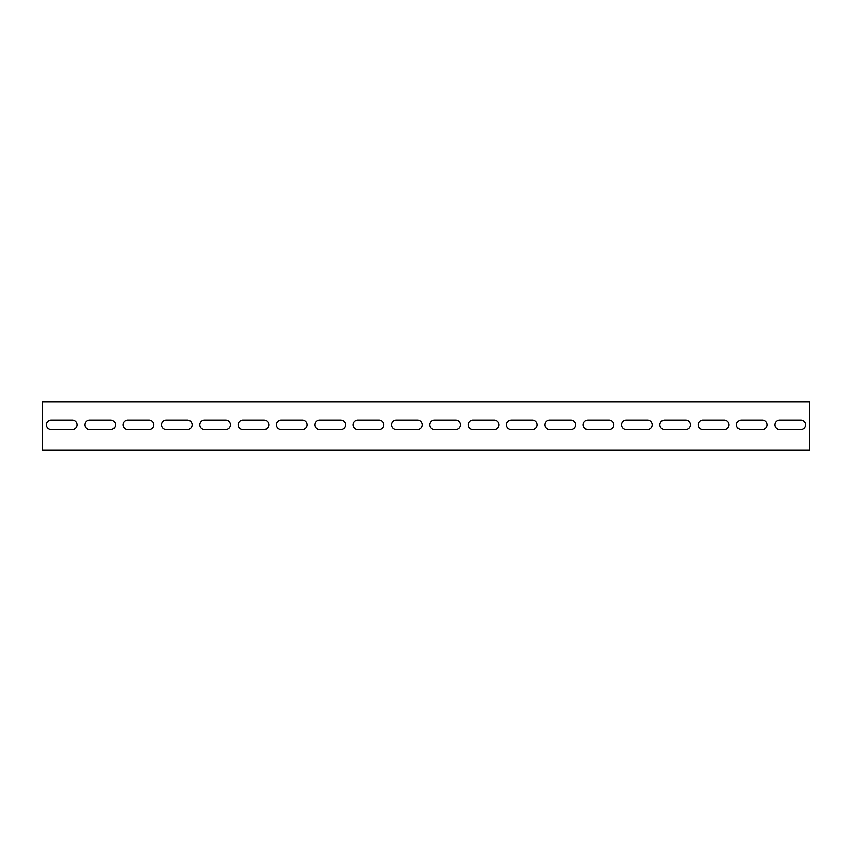<?xml version="1.0" encoding="UTF-8"?>
<svg xmlns="http://www.w3.org/2000/svg" width="852" height="852" viewBox="0 0 852 852"><rect width="100%" height="100%" fill="white"/><g stroke="black" fill="none" stroke-linecap="round" stroke-linejoin="round"><path stroke-width="1.28" d="M809.4 445.17L809.4 449.962L42.6 449.962L42.6 402.037L809.4 402.037L809.4 445.17M72.314 429.6L51.227 429.6A4.792 4.792 0 0 1 46.434 424.807A4.792 4.792 0 0 1 51.227 420.015L72.314 420.015A4.792 4.792 0 0 1 77.106 424.807A4.792 4.792 0 0 1 72.314 429.6M110.653 429.6L89.566 429.6A4.792 4.792 0 0 1 84.774 424.807A4.792 4.792 0 0 1 89.566 420.015L110.653 420.015A4.792 4.792 0 0 1 115.446 424.807A4.792 4.792 0 0 1 110.653 429.6M148.994 429.6L127.906 429.6A4.792 4.792 0 0 1 123.114 424.807A4.792 4.792 0 0 1 127.906 420.015L148.994 420.015A4.792 4.792 0 0 1 153.786 424.807A4.792 4.792 0 0 1 148.994 429.6M187.333 429.6L166.246 429.6A4.792 4.792 0 0 1 161.454 424.807A4.792 4.792 0 0 1 166.246 420.015L187.333 420.015A4.792 4.792 0 0 1 192.126 424.807A4.792 4.792 0 0 1 187.333 429.6M225.673 429.6L204.586 429.6A4.792 4.792 0 0 1 199.794 424.807A4.792 4.792 0 0 1 204.586 420.015L225.673 420.015A4.792 4.792 0 0 1 230.466 424.807A4.792 4.792 0 0 1 225.673 429.6M264.013 429.6L242.926 429.6A4.792 4.792 0 0 1 238.134 424.807A4.792 4.792 0 0 1 242.926 420.015L264.013 420.015A4.792 4.792 0 0 1 268.806 424.807A4.792 4.792 0 0 1 264.013 429.6M302.353 429.6L281.267 429.6A4.792 4.792 0 0 1 276.474 424.807A4.792 4.792 0 0 1 281.267 420.015L302.353 420.015A4.792 4.792 0 0 1 307.146 424.807A4.792 4.792 0 0 1 302.353 429.6M340.693 429.6L319.606 429.6A4.792 4.792 0 0 1 314.814 424.807A4.792 4.792 0 0 1 319.606 420.015L340.693 420.015A4.792 4.792 0 0 1 345.486 424.807A4.792 4.792 0 0 1 340.693 429.6M379.033 429.6L357.947 429.6A4.792 4.792 0 0 1 353.154 424.807A4.792 4.792 0 0 1 357.947 420.015L379.033 420.015A4.792 4.792 0 0 1 383.826 424.807A4.792 4.792 0 0 1 379.033 429.6M417.373 429.6L396.286 429.6A4.792 4.792 0 0 1 391.494 424.807A4.792 4.792 0 0 1 396.286 420.015L417.373 420.015A4.792 4.792 0 0 1 422.166 424.807A4.792 4.792 0 0 1 417.373 429.6M455.713 429.6L434.627 429.6A4.792 4.792 0 0 1 429.834 424.807A4.792 4.792 0 0 1 434.627 420.015L455.713 420.015A4.792 4.792 0 0 1 460.506 424.807A4.792 4.792 0 0 1 455.713 429.6M494.053 429.6L472.966 429.6A4.792 4.792 0 0 1 468.174 424.807A4.792 4.792 0 0 1 472.966 420.015L494.053 420.015A4.792 4.792 0 0 1 498.846 424.807A4.792 4.792 0 0 1 494.053 429.6M532.393 429.6L511.306 429.6A4.792 4.792 0 0 1 506.514 424.807A4.792 4.792 0 0 1 511.306 420.015L532.393 420.015A4.792 4.792 0 0 1 537.186 424.807A4.792 4.792 0 0 1 532.393 429.6M570.733 429.6L549.646 429.6A4.792 4.792 0 0 1 544.854 424.807A4.792 4.792 0 0 1 549.646 420.015L570.733 420.015A4.792 4.792 0 0 1 575.526 424.807A4.792 4.792 0 0 1 570.733 429.6M609.073 429.6L587.986 429.6A4.792 4.792 0 0 1 583.194 424.807A4.792 4.792 0 0 1 587.986 420.015L609.073 420.015A4.792 4.792 0 0 1 613.866 424.807A4.792 4.792 0 0 1 609.073 429.6M647.413 429.6L626.327 429.6A4.792 4.792 0 0 1 621.534 424.807A4.792 4.792 0 0 1 626.327 420.015L647.413 420.015A4.792 4.792 0 0 1 652.206 424.807A4.792 4.792 0 0 1 647.413 429.6M685.753 429.6L664.667 429.6A4.792 4.792 0 0 1 659.874 424.807A4.792 4.792 0 0 1 664.667 420.015L685.753 420.015A4.792 4.792 0 0 1 690.546 424.807A4.792 4.792 0 0 1 685.753 429.6M724.093 429.6L703.006 429.6A4.792 4.792 0 0 1 698.214 424.807A4.792 4.792 0 0 1 703.006 420.015L724.093 420.015A4.792 4.792 0 0 1 728.886 424.807A4.792 4.792 0 0 1 724.093 429.6M762.433 429.6L741.346 429.6A4.792 4.792 0 0 1 736.554 424.807A4.792 4.792 0 0 1 741.346 420.015L762.433 420.015A4.792 4.792 0 0 1 767.226 424.807A4.792 4.792 0 0 1 762.433 429.6M800.773 429.6L779.687 429.6A4.792 4.792 0 0 1 774.894 424.807A4.792 4.792 0 0 1 779.687 420.015L800.773 420.015A4.792 4.792 0 0 1 805.566 424.807A4.792 4.792 0 0 1 800.773 429.6M779.687 429.589A4.792 4.792 0 0 1 774.894 424.797A4.792 4.792 0 0 1 779.687 420.004M800.773 420.004A4.792 4.792 0 0 1 805.566 424.797A4.792 4.792 0 0 1 800.773 429.589M741.346 429.589A4.792 4.792 0 0 1 736.554 424.797A4.792 4.792 0 0 1 741.346 420.004M762.433 420.004A4.792 4.792 0 0 1 767.226 424.797A4.792 4.792 0 0 1 762.433 429.589M703.006 429.589A4.792 4.792 0 0 1 698.214 424.797A4.792 4.792 0 0 1 703.006 420.004M724.093 420.004A4.792 4.792 0 0 1 728.886 424.797A4.792 4.792 0 0 1 724.093 429.589M664.667 429.589A4.792 4.792 0 0 1 659.874 424.797A4.792 4.792 0 0 1 664.667 420.004M685.753 420.004A4.792 4.792 0 0 1 690.546 424.797A4.792 4.792 0 0 1 685.753 429.589M626.327 429.589A4.792 4.792 0 0 1 621.534 424.797A4.792 4.792 0 0 1 626.327 420.004M647.413 420.004A4.792 4.792 0 0 1 652.206 424.797A4.792 4.792 0 0 1 647.413 429.589M587.986 429.589A4.792 4.792 0 0 1 583.194 424.797A4.792 4.792 0 0 1 587.986 420.004M609.073 420.004A4.792 4.792 0 0 1 613.866 424.797A4.792 4.792 0 0 1 609.073 429.589M549.646 429.589A4.792 4.792 0 0 1 544.854 424.797A4.792 4.792 0 0 1 549.646 420.004M570.733 420.004A4.792 4.792 0 0 1 575.526 424.797A4.792 4.792 0 0 1 570.733 429.589M511.306 429.589A4.792 4.792 0 0 1 506.514 424.797A4.792 4.792 0 0 1 511.306 420.004M532.393 420.004A4.792 4.792 0 0 1 537.186 424.797A4.792 4.792 0 0 1 532.393 429.589M472.966 429.589A4.792 4.792 0 0 1 468.174 424.797A4.792 4.792 0 0 1 472.966 420.004M494.053 420.004A4.792 4.792 0 0 1 498.846 424.797A4.792 4.792 0 0 1 494.053 429.589M434.627 429.589A4.792 4.792 0 0 1 429.834 424.797A4.792 4.792 0 0 1 434.627 420.004M455.713 420.004A4.792 4.792 0 0 1 460.506 424.797A4.792 4.792 0 0 1 455.713 429.589M396.286 429.589A4.792 4.792 0 0 1 391.494 424.797A4.792 4.792 0 0 1 396.286 420.004M417.373 420.004A4.792 4.792 0 0 1 422.166 424.797A4.792 4.792 0 0 1 417.373 429.589M357.947 429.589A4.792 4.792 0 0 1 353.154 424.797A4.792 4.792 0 0 1 357.947 420.004M379.033 420.004A4.792 4.792 0 0 1 383.826 424.797A4.792 4.792 0 0 1 379.033 429.589M319.606 429.589A4.792 4.792 0 0 1 314.814 424.797A4.792 4.792 0 0 1 319.606 420.004M340.693 420.004A4.792 4.792 0 0 1 345.486 424.797A4.792 4.792 0 0 1 340.693 429.589M281.267 429.589A4.792 4.792 0 0 1 276.474 424.797A4.792 4.792 0 0 1 281.267 420.004M302.353 420.004A4.792 4.792 0 0 1 307.146 424.797A4.792 4.792 0 0 1 302.353 429.589M242.926 429.589A4.792 4.792 0 0 1 238.134 424.797A4.792 4.792 0 0 1 242.926 420.004M264.013 420.004A4.792 4.792 0 0 1 268.806 424.797A4.792 4.792 0 0 1 264.013 429.589M204.586 429.589A4.792 4.792 0 0 1 199.794 424.797A4.792 4.792 0 0 1 204.586 420.004M225.673 420.004A4.792 4.792 0 0 1 230.466 424.797A4.792 4.792 0 0 1 225.673 429.589M166.246 429.589A4.792 4.792 0 0 1 161.454 424.797A4.792 4.792 0 0 1 166.246 420.004M187.333 420.004A4.792 4.792 0 0 1 192.126 424.797A4.792 4.792 0 0 1 187.333 429.589M127.906 429.589A4.792 4.792 0 0 1 123.114 424.797A4.792 4.792 0 0 1 127.906 420.004M148.994 420.004A4.792 4.792 0 0 1 153.786 424.797A4.792 4.792 0 0 1 148.994 429.589M89.566 429.589A4.792 4.792 0 0 1 84.774 424.797A4.792 4.792 0 0 1 89.566 420.004M110.653 420.004A4.792 4.792 0 0 1 115.446 424.797A4.792 4.792 0 0 1 110.653 429.589M51.227 429.589A4.792 4.792 0 0 1 46.434 424.797A4.792 4.792 0 0 1 51.227 420.004M72.314 420.004A4.792 4.792 0 0 1 77.106 424.797A4.792 4.792 0 0 1 72.314 429.589"/></g></svg>
